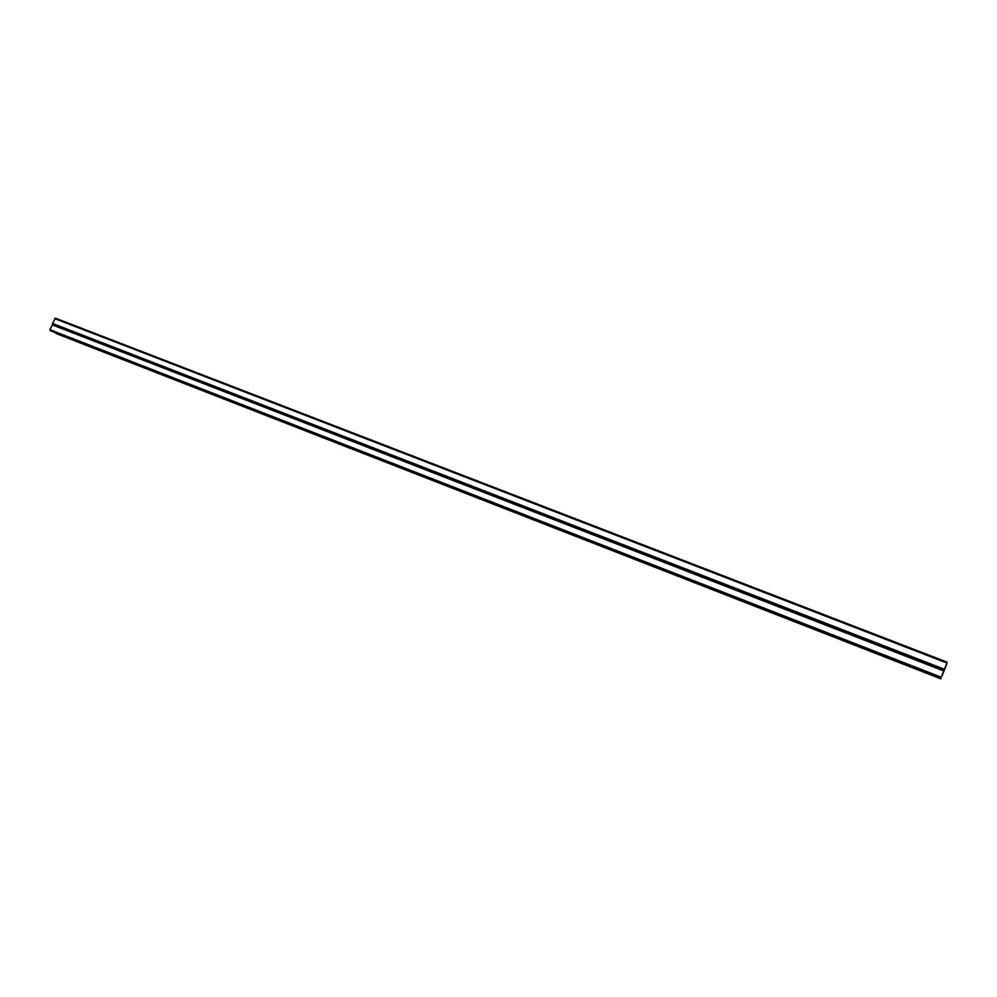 <?xml version="1.0" encoding="UTF-8"?>
<svg xmlns="http://www.w3.org/2000/svg" width="997" height="997" viewBox="0 0 997 997"><rect width="100%" height="100%" fill="white"/><g stroke="black" fill="none" stroke-linecap="round" stroke-linejoin="round"><path stroke-width="1.5" d="M943.523 671.455L941.916 675.58M946.053 664.949L941.978 675.58M944.383 669.224L52.592 323.489L52.704 324.337L944.047 670.134L52.691 324.337L49.937 329.695L50.997 331.016L940.944 678.222L50.972 331.004M943.823 671.579L941.791 676.103M946.851 663.653L941.991 676.103M56.58 333.721L55.446 332.749M56.555 333.708L940.969 678.895L56.53 333.708M946.116 664.999L944.271 670.445L946.901 663.678M52.592 323.489L55.358 318.13L947.15 662.158L55.334 318.13M943.71 670.931L52.031 324.81M941.268 677.2L49.937 329.695M940.944 678.11L50.062 330.568M940.969 678.783L55.658 333.272M946.814 662.955L54.673 318.604"/></g></svg>
